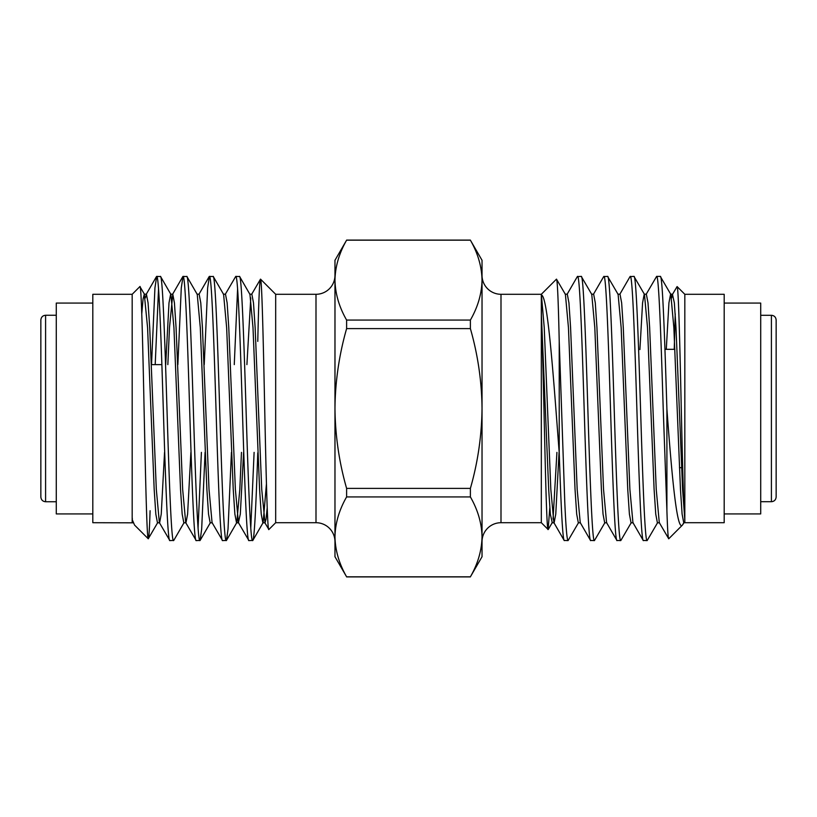 <?xml version="1.0" encoding="UTF-8"?>
<svg xmlns="http://www.w3.org/2000/svg" width="817" height="817" viewBox="0 0 817 817"><rect width="100%" height="100%" fill="white"/><g stroke="black" fill="none" stroke-linecap="round" stroke-linejoin="round"><path stroke-width="1.23" d="M40.85 467.988L40.85 320.009C41.156 317.098 42.739 315.515 45.589 315.26L45.589 501.74C42.739 501.485 41.156 499.902 40.85 496.991L40.85 408.5M771.411 315.291L771.411 501.709C774.261 501.454 775.844 499.881 776.15 496.971L776.15 320.029C775.844 317.119 774.261 315.546 771.411 315.291L760.709 315.291M249.706 294.181L251.84 294.181L253.484 302.882L255.139 327.668L261.726 489.342L265.014 522.819L262.88 522.819L261.236 514.118L259.592 489.342L253.004 327.668L249.951 294.396L239.647 276.575L235.756 276.391C237.941 274.543 240.157 337.952 242.343 408.5C244.528 479.048 246.744 542.457 248.93 540.609L238.411 522.604L240.31 514.118L243.599 452.383M248.93 540.609L252.821 540.425L263.135 522.604L266.454 483.674M239.432 276.391C241.618 274.543 243.834 337.952 246.019 408.5C248.205 479.048 250.431 542.457 252.616 540.609C254.332 541.12 256.027 504.835 257.774 452.853M190.892 452.383L187.604 514.118L185.959 522.819L183.825 522.819L182.171 514.118L180.526 489.342L173.939 327.668L170.896 294.396L160.592 276.575L156.701 276.391C158.886 274.543 161.102 337.952 163.288 408.5C165.473 479.048 167.689 542.457 169.875 540.609L159.356 522.604L156.313 489.342L149.725 327.668L148.071 302.882L146.427 294.181L144.292 294.181L147.581 327.668L154.178 489.342L155.822 514.118L157.467 522.819L159.601 522.819L161.245 514.118L164.544 452.383M169.875 540.609L173.766 540.425L184.07 522.604M160.377 276.391C162.563 274.543 164.779 337.952 166.964 408.5C169.15 479.048 171.366 542.457 173.551 540.609M212.308 522.819L210.173 522.819L208.529 514.118L206.885 489.342L200.298 327.668L197.244 294.396L186.94 276.575L183.049 276.391C185.234 274.543 187.45 337.952 189.636 408.5C191.821 479.048 194.037 542.457 196.223 540.609L185.704 522.604L182.661 489.342L176.074 327.668L174.43 302.882L172.775 294.181L170.641 294.181L168.996 302.882L165.708 364.617M196.223 540.609L200.114 540.425L201.666 529.12L205.077 452.383M186.725 276.391C188.911 274.543 191.127 337.952 193.312 408.5C195.498 479.048 197.724 542.457 199.91 540.609M238.666 522.819L236.532 522.819L234.877 514.118L233.233 489.342L226.646 327.668L223.603 294.396L213.298 276.575L209.407 276.391C211.593 274.543 213.809 337.952 215.994 408.5C218.18 479.048 220.396 542.457 222.581 540.609L212.063 522.604L209.019 489.342L202.432 327.668L200.778 302.882L199.134 294.181L196.999 294.181M222.581 540.609L226.472 540.425L228.025 529.12L231.436 452.383M213.084 276.391C215.269 274.543 217.485 337.952 219.671 408.5C221.856 479.048 224.072 542.457 226.258 540.609M156.701 276.391L154.934 287.88L151.523 364.617M155.199 364.617L158.539 288.82M183.049 276.391L181.282 287.88L177.871 364.617M209.407 276.391L207.641 287.88L204.23 364.617M201.401 452.383L198.061 528.18M235.756 276.391L225.237 294.396M234.265 364.617L237.594 288.82M334.97 275.319A18.975 18.975 0 0 1 315.995 294.294L275.676 294.294L275.676 522.706L315.995 522.706A18.975 18.975 0 0 1 334.97 541.681M151.359 364.617L161.868 364.617M92.811 303.076L56.281 303.076L56.281 513.924L92.811 513.924M132.18 522.706L132.18 294.294L92.811 294.294L92.811 522.706L132.303 522.819L132.303 519.816L134.55 525.065L148.255 538.781C146.907 539.128 145.538 479.273 144.149 411.819C142.771 344.498 141.341 283.397 139.901 286.573L144.538 294.396M666.907 510.727L666.907 409.123C664.721 338.391 662.495 274.512 660.299 276.391L670.818 294.396L673.862 327.658L680.459 489.332L682.103 514.118L683.747 522.819L682.45 525.065L668.745 538.781C668.132 539.077 667.53 529.733 666.907 510.727L663.21 408.5C661.024 337.952 658.808 274.543 656.623 276.391L646.104 294.396M660.299 276.391L656.623 276.391M617.866 294.181L620.001 294.181L621.645 302.882L623.289 327.658L629.887 489.332L632.93 522.604L643.234 540.425L647.125 540.609C644.94 542.457 642.724 479.048 640.538 408.5C638.353 337.952 636.137 274.543 633.951 276.391L644.47 294.396L647.513 327.658L654.1 489.332L655.745 514.118L657.399 522.819L659.533 522.819M633.951 276.391L630.06 276.575L619.756 294.396M643.449 540.609C641.263 542.457 639.047 479.048 636.862 408.5C634.676 337.952 632.45 274.543 630.264 276.391M591.508 294.181L593.642 294.181L595.297 302.882L596.941 327.658L603.528 489.332L606.571 522.604L616.876 540.425L620.767 540.609C618.581 542.457 616.365 479.048 614.18 408.5C611.994 337.952 609.778 274.543 607.593 276.391L618.112 294.396L621.155 327.658L627.742 489.332L629.396 514.118L631.041 522.819L633.175 522.819M607.593 276.391L603.702 276.575L593.397 294.396M617.09 540.609C614.905 542.457 612.689 479.048 610.503 408.5C608.318 337.952 606.102 274.543 603.916 276.391M565.16 294.181L567.294 294.181L568.938 302.882L570.583 327.658L577.17 489.332L580.223 522.604L590.528 540.425L594.419 540.609C592.233 542.457 590.017 479.048 587.832 408.5C585.646 337.952 583.43 274.543 581.244 276.391L591.763 294.396L594.807 327.658L601.394 489.332L603.038 514.118L604.692 522.819L606.827 522.819M581.244 276.391L577.353 276.575L567.049 294.396M590.742 540.609C588.557 542.457 586.34 479.048 584.155 408.5C581.97 337.952 579.743 274.543 577.558 276.391M647.125 540.609L657.644 522.604M620.767 540.609L631.286 522.604M594.419 540.609L604.937 522.604M482.03 275.319A18.975 18.975 0 0 0 500.995 294.294L541.324 294.294L541.324 522.706L548.125 529.508C545.96 534.052 543.713 374.023 541.436 315.75L541.436 295.039C547.901 295.774 553.681 380.559 559.226 452.853L559.226 341.404L564.772 501.914C565.864 527.128 566.967 540.027 568.06 540.609L578.579 522.604M568.06 540.609L564.169 540.425L553.865 522.604L550.821 489.332L544.234 327.658L541.436 295.039M541.324 522.706L500.995 522.706L500.995 294.294M482.03 541.681A18.975 18.975 0 0 1 500.995 522.706M724.189 513.924L760.709 513.924L760.709 303.076L724.189 303.076M684.82 294.294L684.82 522.706L724.189 522.706L724.189 294.294L684.82 294.294L677.099 286.573C678.324 286.655 679.55 332.213 680.837 388.933C682.083 445.091 683.369 504.406 684.697 518.203L684.697 519.816M684.82 522.706L683.747 522.819M674.239 349.319L675.22 313.902M684.697 518.203L682.593 489.332L675.996 327.658L674.352 302.882L672.462 294.396L677.099 286.573M559.226 341.404C558.328 300.564 557.408 279.802 556.479 279.138L565.405 294.396L568.448 327.658L575.035 489.332L576.69 514.118L578.334 522.819L580.468 522.819M541.324 294.294L556.479 279.138M132.303 519.816L134.55 525.065M132.18 294.294L139.901 286.573M132.303 518.203L132.303 522.819L133.253 522.819M275.676 294.294L260.521 279.138C261.869 278.811 263.237 338.228 264.637 405.191C266.015 472.012 267.445 532.674 268.875 529.508L264.769 522.604M275.676 522.706L268.875 529.508M257.774 341.404C258.672 300.564 259.581 279.802 260.521 279.138L251.595 294.396M150.093 510.727C149.47 529.733 148.857 539.077 148.255 538.781L157.712 522.604M346.612 240.178L334.97 260.266L334.97 280.119C335.256 293.722 339.137 307.039 346.612 320.07L470.388 320.07C477.874 307.008 481.754 293.701 482.03 280.119C481.744 266.516 477.863 253.199 470.388 240.178L346.612 240.178C339.126 253.229 335.246 266.546 334.97 280.119L334.97 408.5C335.276 435.829 339.157 462.463 346.612 488.392L470.388 488.392C477.833 462.463 481.713 435.829 482.03 408.5C481.775 381.508 477.894 354.874 470.388 328.608L346.612 328.608C339.106 354.874 335.225 381.508 334.97 408.5L334.97 536.881C335.256 550.484 339.137 563.801 346.612 576.822L470.388 576.822C477.874 563.771 481.754 550.454 482.03 536.881C481.744 523.278 477.863 509.961 470.388 496.93L346.612 496.93C339.126 509.992 335.246 523.299 334.97 536.881L334.97 556.734L346.612 576.822M334.97 536.871L334.98 279.475M338.075 259.969L338.289 259.295M549.8 507.868L548.125 529.508M682.45 525.065C676.936 532.03 671.799 475.31 666.907 409.123M639.915 349.584L642.571 302.882L644.215 294.181L646.349 294.181L648.004 302.882L649.648 327.658L656.235 489.332L659.278 522.604L668.745 538.781M470.388 576.822L482.03 556.734L482.03 260.266L470.388 240.178M482.03 536.871L482.03 280.129M564.384 540.609C562.658 541.12 560.973 504.835 559.226 452.853M672.708 294.181L670.573 294.181L668.929 302.882L666.284 349.319M556.918 452.383L553.048 519.05M548.268 529.447L552.231 522.604L550.331 514.118L548.687 489.332L541.436 315.75M672.462 294.396L671.635 297.95M559.053 452.383L555.764 514.118L554.12 522.819L551.986 522.819M254.107 452.383L250.768 528.18M145.355 297.95L146.427 294.181M167.842 364.617L169.487 327.658L172.775 294.181M223.347 294.181L225.482 294.181L227.136 302.882L228.78 327.668L235.367 489.342L238.411 522.604M246.908 364.617L250.768 297.95M265.014 522.819L266.076 519.091L267.2 507.868M141.77 313.902L143.057 299.145L144.292 294.181M226.472 540.425L236.777 522.604L239.82 489.332L241.464 452.383M346.612 496.93L346.612 488.392M346.612 328.608L346.612 320.07M470.388 320.07L470.388 328.608M470.388 488.392L470.388 496.93M315.995 294.294L315.995 522.706M56.281 501.74L45.589 501.74M771.411 501.709L760.709 501.709M683.032 524.279L683.992 522.604M209.193 276.575L198.888 294.396M182.834 276.575L172.53 294.396M156.486 276.575L146.182 294.396M210.418 522.604L200.114 540.425M470.388 576.904L346.612 576.904M470.388 240.096L346.612 240.096M56.281 315.26L45.589 315.26M674.862 349.319L664.936 349.319M681.592 467.681L679.458 467.681"/></g></svg>
